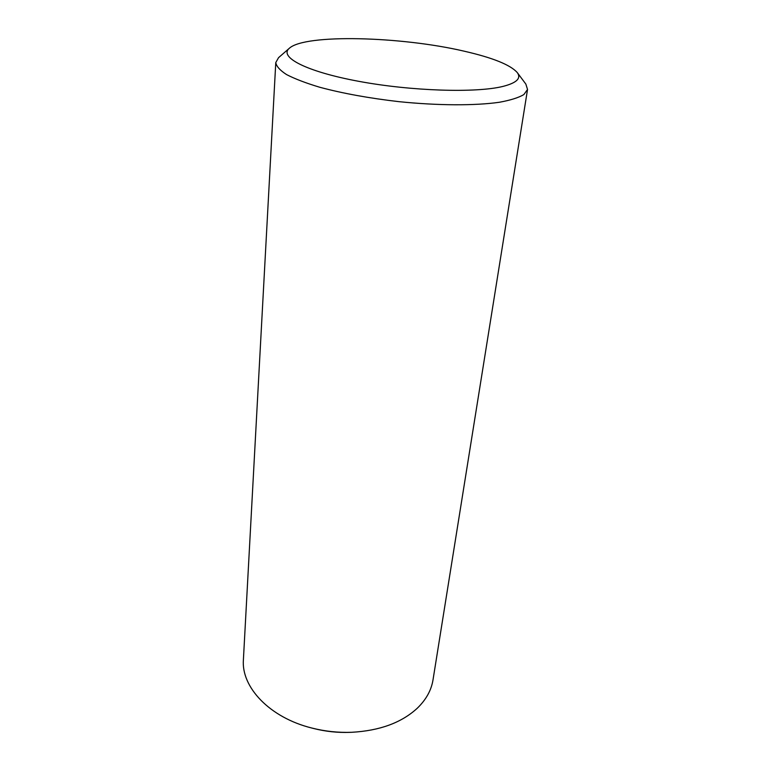 <?xml version="1.0" encoding="UTF-8"?>
<svg xmlns="http://www.w3.org/2000/svg" width="771" height="771" viewBox="0 0 771 771"><rect width="100%" height="100%" fill="white"/><g stroke="black" fill="none" stroke-linecap="round" stroke-linejoin="round"><path stroke-width="1.16" d="M517.254 72.561L525.851 84.078L527.537 89.465L523.846 94.582C518.623 97.676 510.489 100.23 499.444 102.254C475.167 105.762 437.938 105.646 398.915 101.656C369.097 98.206 342.7 93.407 319.724 87.248C305.942 83.104 294.898 78.883 286.571 74.585C279.989 70.334 276.384 66.325 275.777 62.557L278.562 57.652L289.395 48.216C305.21 33.779 401.199 36.41 464.171 51.185C492.736 57.729 510.431 64.86 517.254 72.561C521.475 78.276 516.715 82.892 502.971 86.41C476.189 93.118 411.319 91.132 358.794 81.331C306.106 71.597 278.543 57.006 289.395 48.216M527.537 89.465L433.003 679.916C431.336 690.247 426.103 699.683 417.294 708.212C401.575 722.716 379.698 730.735 351.663 732.296C338.18 732.768 324.909 731.351 311.831 728.036C269.503 717.579 241.092 687.028 243.405 659.648L275.777 62.557M351.663 732.296L349.783 732.363C337.553 732.797 325.507 731.506 313.652 728.499L311.831 728.036"/></g></svg>

